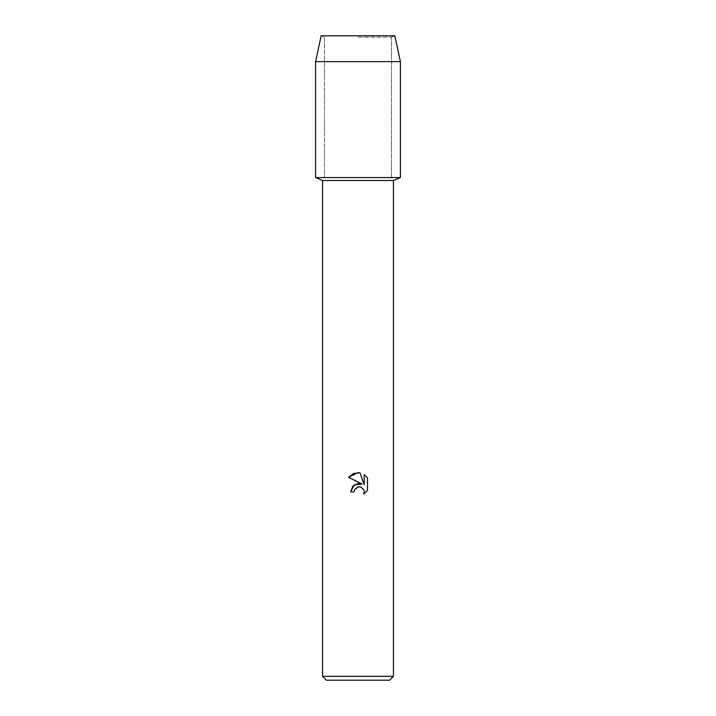 <?xml version="1.0" encoding="UTF-8"?>
<svg xmlns="http://www.w3.org/2000/svg" width="716" height="716" viewBox="0 0 716 716"><rect width="100%" height="100%" fill="white"/><g stroke="black" fill="none" stroke-linecap="round" stroke-linejoin="round"><path stroke-width="0.54" stroke-dasharray="3.58 2.69" d="M358 37.16L391.5 37.16L358 37.16M394.856 35.8L321.144 35.8L394.856 35.8L391.5 37.16L391.5 177.568L315.604 177.568L391.5 177.568L391.5 37.16L394.856 35.8M393.442 180.513L322.558 180.513M400.396 177.568L358 177.568L400.396 177.568M393.442 676.334L322.558 676.334M389.576 680.2L326.424 680.2M367.478 490.478L367.478 477.894M350.661 491.883L354.017 491.883M348.522 477.312L362.063 483.989M364.193 474.574L364.193 484.777L360.059 472.864M400.396 61.648L315.604 61.648M324.5 37.16L324.5 177.568L324.5 37.16L321.144 35.8L324.5 37.16"/><path stroke-width="1.07" d="M394.856 35.8L321.144 35.8L394.856 35.8L400.396 61.648L400.396 177.568L358 177.568L400.396 177.568L393.442 180.513L393.442 676.334L322.558 676.334L326.424 680.2L389.576 680.2L393.442 676.334M322.558 676.334L322.558 180.513L393.442 180.513M354.017 491.883L350.661 491.883L352.737 486.289L358 483.497L362.063 483.989L348.522 477.312L358 472.641L360.059 472.864L364.193 484.777L364.193 474.574L367.478 477.894L367.478 490.478L363.665 494.13L364.202 491.847L363.817 489.896L361.061 487.14L359.11 486.755L358 486.88L354.554 489.574L354.017 491.883L354.554 489.574L358.788 486.764M359.101 486.755L361.061 487.14L363.817 489.896L364.202 491.847L363.665 494.13L367.478 490.478M362.063 483.989L354.259 484.938L350.661 491.883M367.478 477.894L364.193 474.574M360.059 472.864L353.623 473.428L348.522 477.312M321.144 35.8L315.604 61.648L315.604 177.568L358 177.568L315.604 177.568L322.558 180.513M315.604 61.648L400.396 61.648"/></g></svg>
